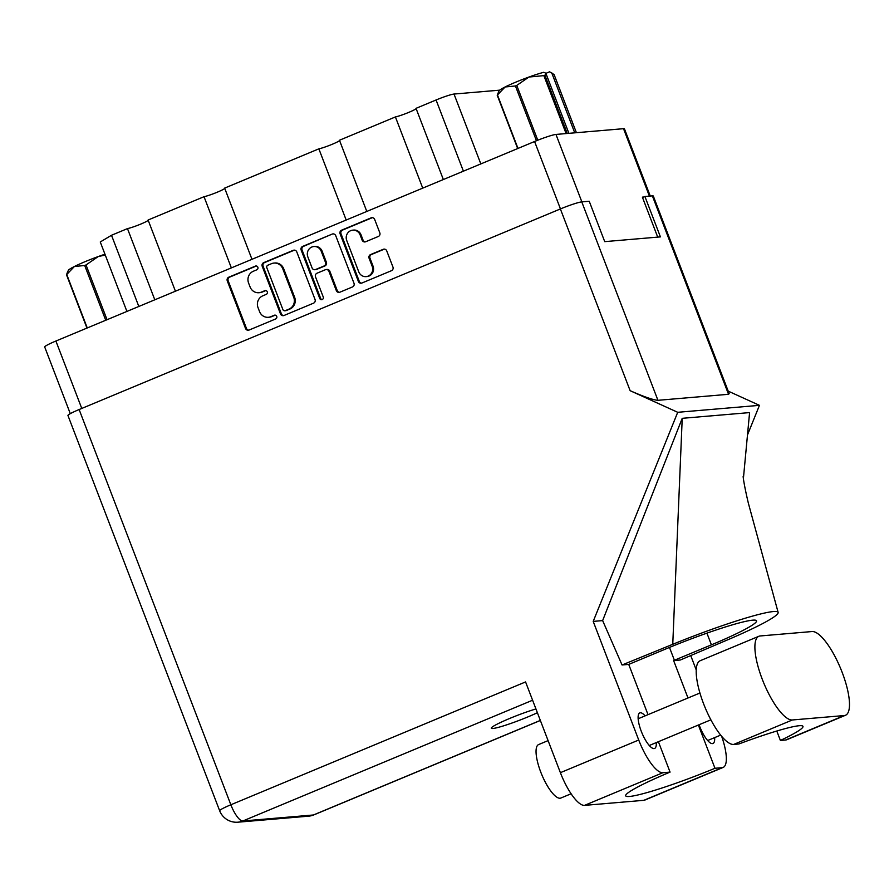 <?xml version="1.0" encoding="UTF-8"?>
<svg xmlns="http://www.w3.org/2000/svg" width="894" height="894" viewBox="0 0 894 894"><rect width="100%" height="100%" fill="white"/><g stroke="black" fill="none" stroke-linecap="round" stroke-linejoin="round"><path stroke-width="1.34" d="M366.104 276.626L367.009 276.548A7.599 7.23 -94.9 0 0 373.055 266.177L372.161 266.256A7.599 7.23 -94.9 0 1 366.104 276.626A7.599 7.23 -94.9 0 1 358.762 271.832L346.738 240.52A7.599 7.23 -94.9 0 1 352.795 230.149A7.599 7.23 -94.9 0 1 360.137 234.932L362.137 240.151A2.838 2.704 -94.9 0 0 365.657 241.749L378.307 236.485A2.838 2.704 -94.9 0 0 379.805 232.798L374.675 219.455A2.838 2.704 -94.9 0 0 371.155 217.845L341.609 230.171A2.838 2.704 -94.9 0 0 340.111 233.859L358.371 281.42A2.838 2.704 -94.9 0 0 361.891 283.029L391.449 270.703A2.838 2.704 -94.9 0 0 392.935 267.015L386.744 250.901A2.838 2.704 -94.9 0 0 383.224 249.303L370.585 254.566A2.838 2.704 -94.9 0 0 369.088 258.254L372.161 266.256M322.198 299.568A1.989 1.889 -94.9 0 0 323.237 296.987L315.526 276.905A2.838 2.704 -94.9 0 1 317.012 273.218L325.405 269.72A2.838 2.704 -94.9 0 1 328.925 271.318L336.334 290.617A2.838 2.704 -94.9 0 0 339.854 292.215L352.504 286.94A2.838 2.704 -94.9 0 0 353.99 283.253L335.731 235.681A2.838 2.704 -94.9 0 0 332.21 234.083L302.653 246.398A2.838 2.704 -94.9 0 0 301.166 250.085L319.728 298.451A1.989 1.889 -94.9 0 0 322.198 299.568M315.046 299.49L296.786 251.918A2.838 2.704 -94.9 0 0 293.266 250.32L263.708 262.635A2.838 2.704 -94.9 0 0 262.221 266.323L280.481 313.895A2.838 2.704 -94.9 0 0 284.001 315.493L313.548 303.167A2.838 2.704 -94.9 0 0 315.046 299.49M70.291 413.654L44.7 346.984A17.958 1.632 -21 0 1 55.897 341.027L534.578 141.509A17.958 1.632 -21 0 1 555.967 134.435L623.52 128.68A17.958 1.632 -21 0 1 624.459 128.848L650.251 196.043M253.36 271.24L256.801 269.809A1.989 1.889 -94.9 0 0 255.919 265.976A1.989 1.889 -94.9 0 0 255.382 266.11L228.775 277.196A2.838 2.704 -94.9 0 0 227.277 280.884L245.537 328.456A2.838 2.704 -94.9 0 0 249.057 330.054L275.676 318.957A1.989 1.889 -94.9 0 0 274.793 315.124A1.989 1.889 -94.9 0 0 274.246 315.258L270.804 316.699A9.096 8.649 -94.9 0 1 259.551 311.581L258.02 307.614A9.096 8.649 -94.9 0 1 262.791 295.825L266.233 294.383A1.989 1.889 -94.9 0 0 265.362 290.55A1.989 1.889 -94.9 0 0 264.814 290.684L261.372 292.114A9.096 8.649 -94.9 0 1 250.108 287.008L248.588 283.04A9.096 8.649 -94.9 0 1 253.36 271.24M643.635 197.038L642.373 197.138L657.716 237.122M138.827 306.463L111.504 235.267L127.473 228.607A11.868 1.073 159 0 0 139.43 224.629A11.868 1.073 159 0 0 148.192 220.282M154.807 299.803L127.473 228.607M126.914 311.425L100.262 241.983L111.504 235.267M443.346 179.538L416.023 108.342L436.071 99.983A15.064 1.363 -21 0 1 454.018 94.049L499.657 90.16M422.728 188.131L395.405 116.935A11.868 1.073 159 0 0 407.351 112.957A11.868 1.073 159 0 0 416.123 108.61M366.797 211.442L339.463 140.246L395.405 116.935M346.179 220.036L318.856 148.84A11.868 1.073 159 0 0 330.802 144.862A11.868 1.073 159 0 0 339.575 140.514M251.974 259.305L224.64 188.109L318.856 148.84M231.356 267.898L204.033 196.702A11.868 1.073 159 0 0 215.979 192.724A11.868 1.073 159 0 0 224.74 188.377M175.425 291.209L148.091 220.013L204.033 196.702M258.902 292.729L259.796 292.651A9.096 8.649 -94.9 0 0 262.266 292.047L261.372 292.114M265.809 290.572A1.989 1.889 -94.9 0 0 265.719 290.606L262.266 292.047M268.334 317.303L269.228 317.225A9.096 8.649 -94.9 0 0 271.709 316.621L270.804 316.699M275.251 315.146A1.989 1.889 -94.9 0 0 275.151 315.191L271.709 316.621M256.377 265.999A1.989 1.889 -94.9 0 0 256.276 266.032L229.669 277.118A2.838 2.704 -94.9 0 0 228.182 280.805L246.442 328.377A2.838 2.704 -94.9 0 0 248.733 330.165M294.495 250.13A2.838 2.704 -94.9 0 0 294.16 250.242L264.613 262.557A2.838 2.704 -94.9 0 0 263.115 266.244L281.375 313.816A2.838 2.704 -94.9 0 0 283.666 315.604M267.887 265.183A1.989 1.889 -94.9 0 0 266.837 267.764L282.873 309.525A1.989 1.889 -94.9 0 0 285.331 310.643L288.963 309.134A9.096 8.649 -94.9 0 0 293.735 297.333L282.772 268.792A9.096 8.649 -94.9 0 0 271.519 263.674L267.887 265.183M284.795 310.777L285.689 310.699A1.989 1.889 -94.9 0 0 286.236 310.564L285.331 310.643M273.989 263.071L274.894 262.992A9.096 8.649 -94.9 0 1 283.677 268.714L294.629 297.255A9.096 8.649 -94.9 0 1 289.868 309.056L286.236 310.564M322.097 299.613A1.989 1.889 -94.9 0 1 320.633 298.373L302.06 250.007A2.838 2.704 -94.9 0 1 303.558 246.331L332.21 234.083M326.176 269.53L327.081 269.452A2.838 2.704 -94.9 0 1 329.83 271.24L337.228 290.539A2.838 2.704 -94.9 0 0 339.519 292.327M321.248 251.303A7.599 7.23 -94.9 0 0 313.895 246.52A7.599 7.23 -94.9 0 0 307.838 256.891L312.073 267.921A2.838 2.704 -94.9 0 0 315.593 269.519L323.986 266.021A2.838 2.704 -94.9 0 0 325.483 262.333L321.248 251.303L322.142 251.225A7.599 7.23 -94.9 0 0 314.8 246.442L313.895 246.52M314.822 269.709L315.727 269.63A2.838 2.704 -94.9 0 0 316.498 269.44L315.593 269.519M322.142 251.225L326.377 262.255A2.838 2.704 -94.9 0 1 324.891 265.943L316.498 269.44M352.795 230.149L353.689 230.071A7.599 7.23 -94.9 0 1 361.042 234.854L363.042 240.084A2.838 2.704 -94.9 0 0 365.333 241.861M384.454 249.113A2.838 2.704 -94.9 0 0 384.129 249.225L371.479 254.499A2.838 2.704 -94.9 0 0 369.993 258.176L373.055 266.177M372.385 217.667A2.838 2.704 -94.9 0 0 372.06 217.778L342.503 230.093A2.838 2.704 -94.9 0 0 341.016 233.781L359.276 281.353A2.838 2.704 -94.9 0 0 361.567 283.13M68.302 270.48A27.077 2.458 -21 0 1 68.335 270.368A27.077 2.458 -21 0 1 74.392 266.501L66.748 274.503L87.266 327.953M86.964 328.076L66.491 274.749L67.374 272.581M105.28 255.036L98.239 256.556A27.077 2.458 -21 0 1 104.967 254.231M105.727 320.253L84.706 265.496L74.392 266.501A27.077 2.458 -21 0 1 98.239 256.556L86.025 264.948L107.045 319.706M84.706 265.496A30.843 2.794 -21 0 1 86.025 264.948M566.103 133.575L543.865 75.632A30.843 2.794 -21 0 1 544.927 75.331L545.809 73.163L568.908 133.34M544.927 75.331L567.254 133.474M545.888 73.353L549.598 71.811L554.09 74.548L576.406 132.692M545.809 73.163L543.764 72.302A27.077 2.458 -21 0 0 528.969 77.029L516.754 85.422L537.786 140.213M543.865 75.632L528.969 77.029A27.077 2.458 -21 0 0 505.11 86.975L497.466 94.976L517.984 148.426M536.456 140.738L515.425 85.969L505.11 86.975A27.077 2.458 -21 0 0 499.053 90.83L497.209 95.211A30.843 2.794 -21 0 1 497.466 94.976M515.425 85.969A30.843 2.794 -21 0 1 516.754 85.422M517.682 148.549L497.209 95.211M574.753 132.837L551.654 72.66M758.861 636.271L700.17 660.733A45.181 13.455 67.4 0 0 703.533 703.623A45.181 13.455 67.4 0 0 733.672 744.434L738.857 743.987A72.392 6.56 159 0 1 802.98 726.375A72.392 6.56 159 0 1 780.395 740.444L785.591 740.009A45.181 13.455 67.4 0 0 786.843 739.707L845.534 715.245A45.181 13.455 67.4 0 0 841.377 670.355A45.181 13.455 67.4 0 0 812.031 631.544L760.112 635.969A45.181 13.455 67.4 0 0 758.861 636.271A45.181 13.455 67.4 0 0 762.224 679.161A45.181 13.455 67.4 0 0 792.363 719.972L844.271 715.546A45.181 13.455 67.4 0 0 845.534 715.245M571.121 793.76L560.873 798.029A28.954 8.627 -112.6 0 1 540.747 772.07A28.954 8.627 -112.6 0 1 538.59 744.579L548.089 740.612M645.122 715.859A19.255 5.733 67.4 0 0 639.802 712.898A19.255 5.733 67.4 0 0 641.233 731.18A19.255 5.733 67.4 0 0 654.609 748.457A19.255 5.733 67.4 0 0 656.263 742.59M699.074 724.743A19.255 5.733 67.4 0 0 699.611 726.207A19.255 5.733 67.4 0 0 712.999 743.473A19.255 5.733 67.4 0 0 714.652 737.617M535.931 708.942A29.39 2.66 159 0 0 509.636 718.474A29.39 2.66 159 0 0 491.309 728.23A29.39 2.66 159 0 0 527.862 716.921A29.39 2.66 159 0 0 537.383 712.708M723.168 767.421L644.831 800.074A36.196 10.784 -112.6 0 1 643.825 800.32L722.162 767.667A36.196 10.784 67.4 0 0 723.168 767.421A36.196 10.784 67.4 0 0 721.659 736.31M79.13 409.541L230.853 804.779A17.958 1.632 -21 0 0 219.656 810.735L67.944 415.498A17.958 1.632 -21 0 1 79.13 409.541L560.382 208.95A17.958 1.632 -21 0 1 581.77 201.888L657.939 400.311C653.168 399.953 643.892 396.746 630.136 390.689L677.719 412.302L593.203 621.397L638.729 740.02A36.196 10.784 67.4 0 0 662.879 772.718L584.542 805.371L643.825 800.32M584.542 805.371A36.196 10.784 -112.6 0 1 560.393 772.673L525.571 681.932L230.853 804.779A17.958 5.342 -112.6 0 0 242.833 820.994L313.425 814.982L540.334 720.408M662.879 772.718L670.064 772.103L658.397 741.696M648.016 714.652L628.728 664.41A72.392 6.56 -21 0 1 629.488 664.086L666.499 648.664A72.392 6.56 -21 0 1 756.536 620.805A72.392 6.56 -21 0 1 711.412 644.842L674.4 660.264A72.392 6.56 -21 0 1 673.629 660.588L680.3 660.018L728.275 639.568A89.769 8.135 159 0 0 778.138 612.412A89.769 8.135 159 0 0 672.757 644.295L622.056 664.98L628.728 664.41M622.056 664.98L602.634 620.592L593.203 621.397M743.395 478.569L749.585 412.592L682.223 418.325L602.634 620.592M677.719 412.302L759.453 405.34L747.485 434.953M698.37 725.034L714.976 768.281L722.162 767.667M690.727 655.57L696.225 669.897M673.629 660.588L687.989 697.99M657.939 400.311L728.532 394.299L652.363 195.864L644.909 196.501L642.518 197.507M652.363 195.864A17.958 1.632 -21 0 1 653.302 196.032L729.18 393.695L728.532 394.299M581.77 201.888L589.224 201.251L604.724 241.637L660.409 236.888L644.909 196.501M728.208 391.136L759.453 405.34M670.064 772.103A72.392 6.56 159 0 0 625.699 795.816A72.392 6.56 159 0 0 714.976 768.281M672.757 644.295L682.223 418.325M776.785 731.024L780.395 740.444M534.578 141.509L560.46 208.917M55.897 341.027L81.767 408.435M623.52 128.68L649.402 196.121M555.967 134.435L581.86 201.876M480.827 163.915L454.018 94.049M463.405 171.179L436.071 99.983M265.719 290.606L264.814 290.684M275.151 315.191L274.246 315.258M246.442 328.377L245.537 328.456M228.182 280.805L227.277 280.884M229.669 277.118L228.775 277.196M256.276 266.032L255.382 266.11M281.375 313.816L280.481 313.895M263.115 266.244L262.221 266.323M264.613 262.557L263.708 262.635M294.16 250.242L293.266 250.32M289.868 309.056L288.963 309.134M294.629 297.255L293.735 297.333M283.677 268.714L282.772 268.792M303.558 246.331L302.653 246.398M337.228 290.539L336.334 290.617M329.83 271.24L328.925 271.318M320.633 298.373L319.728 298.451M302.06 250.007L301.166 250.085M324.891 265.943L323.986 266.021M326.377 262.255L325.483 262.333M363.042 240.084L362.137 240.151M361.042 234.854L360.137 234.932M369.993 258.176L369.088 258.254M371.479 254.499L370.585 254.566M384.129 249.225L383.224 249.303M359.276 281.353L358.371 281.42M341.016 233.781L340.111 233.859M342.503 230.093L341.609 230.171M372.06 217.778L371.155 217.845M532.589 700.226L242.833 820.994A17.958 17.064 -94.9 0 1 237.949 822.189L308.542 816.177A17.958 17.064 -94.9 0 0 313.425 814.982A17.958 5.342 -112.6 0 0 313.928 814.859L540.367 720.475M560.393 772.673L638.729 740.02M630.136 390.689L560.382 208.95M669.472 647.435L674.4 660.264M706.919 633.153L711.412 644.842M785.591 740.009L844.271 715.546M733.672 744.434L792.363 719.972M68.335 270.368L67.039 273.251M710.886 719.815L649.29 745.495M720.676 735.103L707.668 740.523M699.924 693.018L638.148 718.765M778.138 612.412L748.367 503.21C743.484 482.726 742.97 475.217 743.193 476.714L743.193 476.726M308.542 816.177A17.958 17.958 0 0 0 313.928 814.859M219.656 810.735A17.958 17.958 0 0 0 237.949 822.189"/></g></svg>

